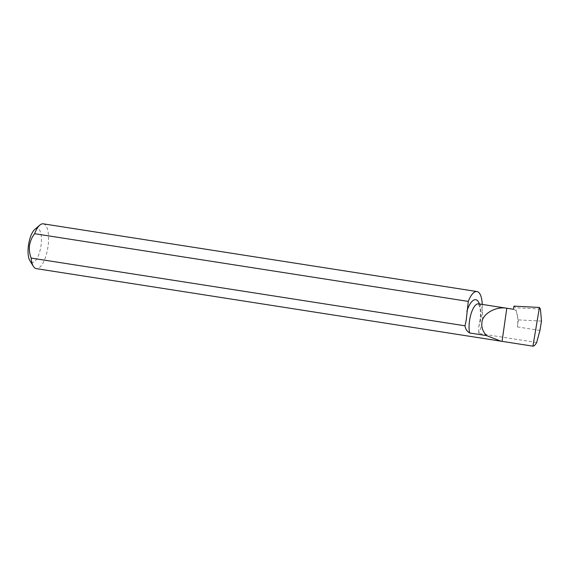 <?xml version="1.0" encoding="UTF-8"?>
<svg xmlns="http://www.w3.org/2000/svg" width="570" height="570" viewBox="0 0 570 570"><rect width="100%" height="100%" fill="white"/><g stroke="black" fill="none" stroke-linecap="round" stroke-linejoin="round"><path stroke-width="0.43" stroke-dasharray="2.85 2.14" d="M517.567 316.485A17.471 6.313 -81.1 0 1 517.361 326.909L518.358 319.898L517.567 316.485A17.471 6.313 98.9 0 0 516.677 312.624L517.567 316.485M513.72 309.318L513.485 309.282A17.471 6.313 -81.1 0 1 513.72 309.318A17.471 6.313 -81.1 0 1 516.677 312.624L515.558 307.779L513.933 306.14M536.662 342.506L478.65 333.443L478.75 326.81L479.89 322.713A22.665 8.194 98.9 0 0 482.241 304.401M34.806 229.404A17.214 6.227 -81.1 0 1 40.99 245.777A17.214 6.227 -81.1 0 1 29.911 260.754M43.263 223.839A22.665 8.194 -81.1 0 1 47.994 246.66A22.665 8.194 -81.1 0 1 36.273 268.634M541.5 321.095L518.358 319.898M540.417 309.068L515.558 307.779M478.551 303.831A17.471 6.313 -81.1 0 1 482.199 321.416A17.471 6.313 -81.1 0 1 478.65 333.443M479.434 303.967A21.104 7.631 -81.1 0 1 480.168 320.96A21.104 7.631 -81.1 0 1 479.89 322.713M539.94 330.436L517.361 326.909M478.757 326.81L479.919 320.974C480.653 315.317 480.596 310.693 479.755 307.102L478.294 303.739"/><path stroke-width="0.85" d="M481.899 322.691C482.113 314.013 495.8 306.069 506.787 308.249L513.485 309.296L513.933 306.14L539.42 307.458L532.943 346.161L500.987 341.188L486.609 335.63C482.897 331.704 481.322 327.394 481.899 322.691M465.02 325.805L31.129 258.06C29.597 253.971 29.063 249.731 29.512 245.357C30.303 241.024 31.998 237.134 34.599 233.693L468.284 301.409L466.203 320.297L465.02 325.805C465.376 328.876 466.908 331.27 469.616 332.973L486.609 335.63M500.987 341.188L36.273 268.634A22.665 8.194 -81.1 0 1 33.402 266.389L29.911 260.754A17.214 6.227 -81.1 0 1 28.5 245.129A17.214 6.227 -81.1 0 1 34.806 229.404L39.85 225.1A22.665 8.194 -81.1 0 1 43.263 223.839L476.947 291.548A22.665 8.194 98.9 0 0 468.284 301.409M34.599 233.693A22.665 8.194 -81.1 0 1 39.85 225.1M539.42 307.458L540.417 309.068L541.5 321.095L539.94 330.436L536.662 342.506C535.316 344.914 534.076 346.14 532.943 346.161M33.402 266.389A22.665 8.194 -81.1 0 1 31.129 258.06M482.241 304.401A22.665 8.194 98.9 0 0 476.947 291.548M502.077 341.344L506.787 308.249M469.616 332.973A17.471 6.313 -81.1 0 1 469.523 320.76A17.471 6.313 -81.1 0 1 478.551 303.831L478.373 303.81M466.887 311.184A21.104 7.631 -81.1 0 1 479.434 303.967M513.485 309.282L478.551 303.831"/></g></svg>
